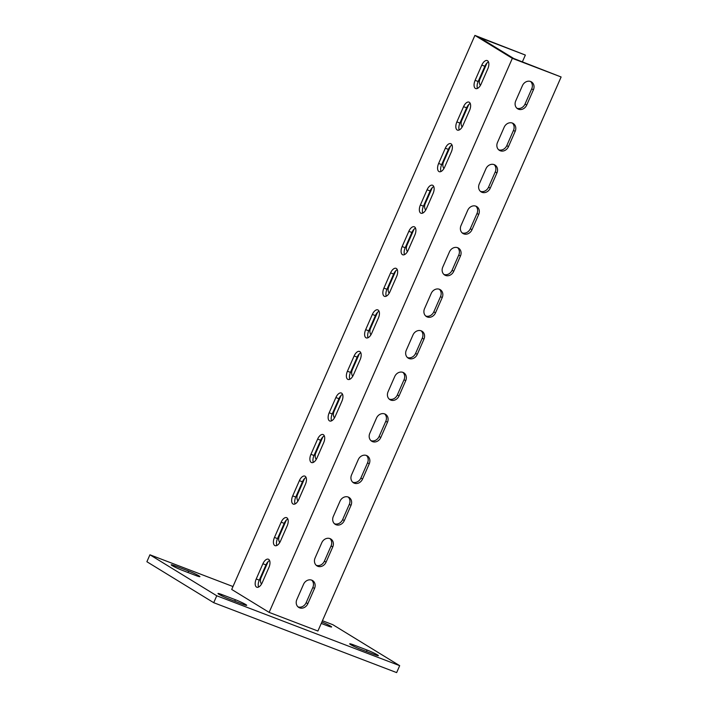 <?xml version="1.0" encoding="UTF-8"?>
<svg xmlns="http://www.w3.org/2000/svg" width="708" height="708" viewBox="0 0 708 708"><rect width="100%" height="100%" fill="white"/><g stroke="black" fill="none" stroke-linecap="round" stroke-linejoin="round"><path stroke-width="1.06" d="M232.976 586.534L149.928 554.798L216.763 595.773L399.684 665.67L332.849 624.704L322.432 620.721M374.435 654.555A8.346 0.681 23.7 0 0 378.399 655.661A8.346 0.681 23.7 0 0 374.771 653.422A8.346 0.681 23.7 0 0 367.08 650.05L353.664 644.926A8.346 0.681 23.7 0 0 349.699 643.82A8.346 0.681 23.7 0 0 353.327 646.068A8.346 0.681 23.7 0 0 361.018 649.431L374.435 654.555M221.958 594.596A8.346 0.681 23.7 0 0 217.993 593.49A8.346 0.681 23.7 0 0 221.622 595.729A8.346 0.681 23.7 0 0 229.312 599.101L242.729 604.225A8.346 0.681 23.7 0 0 246.694 605.331A8.346 0.681 23.7 0 0 243.065 603.092A8.346 0.681 23.7 0 0 235.375 599.72L221.958 594.596L221.489 595.667M175.177 565.913A8.346 0.681 23.7 0 0 171.203 564.807A8.346 0.681 23.7 0 0 174.841 567.055A8.346 0.681 23.7 0 0 182.531 570.418L195.939 575.551A8.346 0.681 23.7 0 0 199.913 576.648A8.346 0.681 23.7 0 0 196.284 574.409A8.346 0.681 23.7 0 0 188.594 571.037L175.177 565.913L174.708 566.984M321.246 623.429L327.645 625.881A8.346 0.681 23.7 0 0 331.618 626.978A8.346 0.681 23.7 0 0 321.875 621.996M525.363 55.065L474.909 35.4L231.702 589.445L269.129 612.385L317.91 631.032L561.117 76.986L513.716 58.49L479.626 37.586L525.363 55.065L522.398 61.808M149.928 554.798L146.883 561.727L213.719 602.694L396.648 672.6L399.684 665.67M216.763 595.773L213.719 602.694M498.627 149.769A6.832 5.85 121.5 0 0 506.795 145.609L513.486 130.378A6.832 5.85 121.5 0 0 512.353 123.05M516.867 108.218A6.832 5.85 121.5 0 0 525.035 104.058L531.726 88.819A6.832 5.85 121.5 0 0 530.593 81.5M480.387 191.319A6.832 5.85 121.5 0 0 488.555 187.169L495.246 171.929A6.832 5.85 121.5 0 0 494.113 164.601M462.147 232.87A6.832 5.85 121.5 0 0 470.316 228.719L477.006 213.48A6.832 5.85 121.5 0 0 475.873 206.161M443.907 274.43A6.832 5.85 121.5 0 0 452.076 270.27L458.766 255.039A6.832 5.85 121.5 0 0 457.634 247.711M425.667 315.98A6.832 5.85 121.5 0 0 433.836 311.821L440.526 296.59A6.832 5.85 121.5 0 0 439.394 289.262M407.427 357.531A6.832 5.85 121.5 0 0 415.596 353.381L422.287 338.141A6.832 5.85 121.5 0 0 421.154 330.813M389.188 399.091A6.832 5.85 121.5 0 0 397.356 394.931L404.047 379.692A6.832 5.85 121.5 0 0 402.914 372.373M370.939 440.642A6.832 5.85 121.5 0 0 379.116 436.482L385.807 421.251A6.832 5.85 121.5 0 0 384.665 413.923M352.699 482.192A6.832 5.85 121.5 0 0 360.876 478.042L367.558 462.802A6.832 5.85 121.5 0 0 366.425 455.474M334.459 523.743A6.832 5.85 121.5 0 0 342.637 519.592L349.318 504.353A6.832 5.85 121.5 0 0 348.186 497.025M316.219 565.303A6.832 5.85 121.5 0 0 324.397 561.143L331.079 545.903A6.832 5.85 121.5 0 0 329.946 538.584M297.979 606.853A6.832 5.85 121.5 0 0 306.148 602.694L312.839 587.463A6.832 5.85 121.5 0 0 311.706 580.135M258.597 587.047A6.832 3.487 110.9 0 1 259.27 580.153L265.96 564.913A6.832 3.487 110.9 0 1 269.598 560.541M276.846 545.496A6.832 3.487 110.9 0 1 277.509 538.602L284.2 523.362A6.832 3.487 110.9 0 1 287.837 518.991M295.086 503.946A6.832 3.487 110.9 0 1 295.749 497.043L302.44 481.812A6.832 3.487 110.9 0 1 306.077 477.431M313.325 462.395A6.832 3.487 110.9 0 1 313.998 455.492L320.68 440.261A6.832 3.487 110.9 0 1 324.317 435.88M331.565 420.835A6.832 3.487 110.9 0 1 332.238 413.941L338.92 398.701A6.832 3.487 110.9 0 1 342.557 394.329M349.805 379.284A6.832 3.487 110.9 0 1 350.478 372.39L357.159 357.151A6.832 3.487 110.9 0 1 360.797 352.779M368.045 337.734A6.832 3.487 110.9 0 1 368.718 330.831L375.399 315.6A6.832 3.487 110.9 0 1 379.037 311.219M386.285 296.174A6.832 3.487 110.9 0 1 386.957 289.28L393.648 274.04A6.832 3.487 110.9 0 1 397.285 269.668M404.525 254.623A6.832 3.487 110.9 0 1 405.197 247.729L411.888 232.489A6.832 3.487 110.9 0 1 415.525 228.118M422.764 213.073A6.832 3.487 110.9 0 1 423.437 206.17L430.128 190.939A6.832 3.487 110.9 0 1 433.765 186.558M441.004 171.522A6.832 3.487 110.9 0 1 441.677 164.619L448.368 149.388A6.832 3.487 110.9 0 1 452.005 145.007M459.244 129.962A6.832 3.487 110.9 0 1 459.917 123.068L466.607 107.828A6.832 3.487 110.9 0 1 470.245 103.457M477.484 88.412A6.832 3.487 110.9 0 1 478.157 81.517L484.847 66.278A6.832 3.487 110.9 0 1 488.485 61.906M462.147 127.024A6.832 5.85 -58.5 0 1 461.74 120.519L468.422 105.288A6.832 5.85 -58.5 0 1 468.838 104.474M480.387 85.464A6.832 5.85 -58.5 0 1 479.98 78.969L486.661 63.729A6.832 5.85 -58.5 0 1 487.077 62.915M443.907 168.575A6.832 5.85 -58.5 0 1 443.491 162.07L450.182 146.839A6.832 5.85 -58.5 0 1 450.598 146.025M425.667 210.126A6.832 5.85 -58.5 0 1 425.251 203.63L431.942 188.39A6.832 5.85 -58.5 0 1 432.358 187.576M407.427 251.676A6.832 5.85 -58.5 0 1 407.012 245.18L413.702 229.941A6.832 5.85 -58.5 0 1 414.118 229.126M389.188 293.236A6.832 5.85 -58.5 0 1 388.772 286.731L395.462 271.5A6.832 5.85 -58.5 0 1 395.878 270.686M370.948 334.787A6.832 5.85 -58.5 0 1 370.532 328.291L377.222 313.051A6.832 5.85 -58.5 0 1 377.638 312.237M352.708 376.337A6.832 5.85 -58.5 0 1 352.292 369.841L358.983 354.602A6.832 5.85 -58.5 0 1 359.399 353.788M334.459 417.897A6.832 5.85 -58.5 0 1 334.052 411.392L340.743 396.161A6.832 5.85 -58.5 0 1 341.159 395.347M316.219 459.448A6.832 5.85 -58.5 0 1 315.812 452.943L322.503 437.712A6.832 5.85 -58.5 0 1 322.919 436.898M297.979 500.999A6.832 5.85 -58.5 0 1 297.572 494.503L304.263 479.263A6.832 5.85 -58.5 0 1 304.67 478.449M279.74 542.549A6.832 5.85 -58.5 0 1 279.333 536.053L286.014 520.814A6.832 5.85 -58.5 0 1 286.43 519.999M261.5 584.109A6.832 5.85 -58.5 0 1 261.093 577.604L267.774 562.373A6.832 5.85 -58.5 0 1 268.19 561.559M262.907 563.754L256.225 578.985A6.832 3.487 -69.1 0 0 256.792 587.215A6.832 3.487 -69.1 0 0 262.234 582.675L268.925 567.435A6.832 3.487 -69.1 0 0 268.359 559.214A6.832 3.487 -69.1 0 0 262.907 563.754L265.96 564.913M281.156 522.194L274.465 537.434A6.832 3.487 -69.1 0 0 275.031 545.656A6.832 3.487 -69.1 0 0 280.483 541.124L287.165 525.885A6.832 3.487 -69.1 0 0 286.598 517.663A6.832 3.487 -69.1 0 0 281.156 522.194L284.2 523.362M299.396 480.644L292.705 495.883A6.832 3.487 -69.1 0 0 293.271 504.105A6.832 3.487 -69.1 0 0 298.723 499.565L305.405 484.334A6.832 3.487 -69.1 0 0 304.838 476.112A6.832 3.487 -69.1 0 0 299.396 480.644L302.44 481.812M317.635 439.093L310.945 454.324A6.832 3.487 -69.1 0 0 311.511 462.554A6.832 3.487 -69.1 0 0 316.963 458.014L323.644 442.783A6.832 3.487 -69.1 0 0 323.078 434.553A6.832 3.487 -69.1 0 0 317.635 439.093L320.68 440.261M335.875 397.542L329.185 412.773A6.832 3.487 -69.1 0 0 329.751 420.995A6.832 3.487 -69.1 0 0 335.203 416.463L341.893 401.224A6.832 3.487 -69.1 0 0 341.318 393.002A6.832 3.487 -69.1 0 0 335.875 397.542L338.92 398.701M354.115 355.982L347.424 371.222A6.832 3.487 -69.1 0 0 348 379.444A6.832 3.487 -69.1 0 0 353.442 374.913L360.133 359.673A6.832 3.487 -69.1 0 0 359.558 351.451A6.832 3.487 -69.1 0 0 354.115 355.982L357.159 357.151M372.355 314.432L365.664 329.671A6.832 3.487 -69.1 0 0 366.24 337.893A6.832 3.487 -69.1 0 0 371.682 333.353L378.373 318.122A6.832 3.487 -69.1 0 0 377.798 309.892A6.832 3.487 -69.1 0 0 372.355 314.432L375.399 315.6M390.595 272.881L383.904 288.112A6.832 3.487 -69.1 0 0 384.479 296.342A6.832 3.487 -69.1 0 0 389.922 291.802L396.613 276.562A6.832 3.487 -69.1 0 0 396.038 268.341A6.832 3.487 -69.1 0 0 390.595 272.881L393.648 274.04M408.835 231.321L402.144 246.561A6.832 3.487 -69.1 0 0 402.719 254.783A6.832 3.487 -69.1 0 0 408.162 250.251L414.853 235.012A6.832 3.487 -69.1 0 0 414.277 226.79A6.832 3.487 -69.1 0 0 408.835 231.321L411.888 232.489M427.074 189.771L420.393 205.01A6.832 3.487 -69.1 0 0 420.959 213.232A6.832 3.487 -69.1 0 0 426.402 208.692L433.092 193.461A6.832 3.487 -69.1 0 0 432.526 185.239A6.832 3.487 -69.1 0 0 427.074 189.771L430.128 190.939M445.314 148.22L438.633 163.459A6.832 3.487 -69.1 0 0 439.199 171.681A6.832 3.487 -69.1 0 0 444.642 167.141L451.332 151.91A6.832 3.487 -69.1 0 0 450.766 143.68A6.832 3.487 -69.1 0 0 445.314 148.22L448.368 149.388M463.554 106.669L456.872 121.9A6.832 3.487 -69.1 0 0 457.439 130.122A6.832 3.487 -69.1 0 0 462.882 125.59L469.572 110.351A6.832 3.487 -69.1 0 0 469.006 102.129A6.832 3.487 -69.1 0 0 463.554 106.669L466.607 107.828M481.794 65.109L475.112 80.349A6.832 3.487 -69.1 0 0 475.679 88.571A6.832 3.487 -69.1 0 0 481.121 84.04L487.812 68.8A6.832 3.487 -69.1 0 0 487.246 60.578A6.832 3.487 -69.1 0 0 481.794 65.109L484.847 66.278M474.909 35.4L512.335 58.348L269.129 612.385M497.494 142.441A6.832 5.85 121.5 0 0 499.414 150.362A6.832 5.85 121.5 0 0 508.468 146.636L515.159 131.396A6.832 5.85 121.5 0 0 513.238 123.484A6.832 5.85 121.5 0 0 504.185 127.21L497.494 142.441M522.424 85.65L515.734 100.89A6.832 5.85 121.5 0 0 517.654 108.811A6.832 5.85 121.5 0 0 526.708 105.085L533.398 89.845A6.832 5.85 121.5 0 0 531.478 81.924A6.832 5.85 121.5 0 0 522.424 85.65M512.335 58.348L561.117 76.986M485.945 168.761L479.254 183.992A6.832 5.85 121.5 0 0 481.175 191.912A6.832 5.85 121.5 0 0 490.228 188.186L496.919 172.956A6.832 5.85 121.5 0 0 494.998 165.035A6.832 5.85 121.5 0 0 485.945 168.761M467.705 210.311L461.014 225.551A6.832 5.85 121.5 0 0 462.935 233.472A6.832 5.85 121.5 0 0 471.988 229.746L478.679 214.506A6.832 5.85 121.5 0 0 476.758 206.586A6.832 5.85 121.5 0 0 467.705 210.311M449.456 251.862L442.774 267.102A6.832 5.85 121.5 0 0 444.686 275.023A6.832 5.85 121.5 0 0 453.748 271.297L460.439 256.057A6.832 5.85 121.5 0 0 458.519 248.136A6.832 5.85 121.5 0 0 449.456 251.862M431.216 293.422L424.534 308.653A6.832 5.85 121.5 0 0 426.446 316.573A6.832 5.85 121.5 0 0 435.509 312.848L442.199 297.617A6.832 5.85 121.5 0 0 440.279 289.696A6.832 5.85 121.5 0 0 431.216 293.422M412.976 334.973L406.295 350.212A6.832 5.85 121.5 0 0 408.206 358.124A6.832 5.85 121.5 0 0 417.269 354.398L423.95 339.167A6.832 5.85 121.5 0 0 422.039 331.247A6.832 5.85 121.5 0 0 412.976 334.973M394.737 376.523L388.055 391.763A6.832 5.85 121.5 0 0 389.966 399.684A6.832 5.85 121.5 0 0 399.029 395.958L405.711 380.718A6.832 5.85 121.5 0 0 403.799 372.797A6.832 5.85 121.5 0 0 394.737 376.523M376.497 418.074L369.806 433.314A6.832 5.85 121.5 0 0 371.727 441.234A6.832 5.85 121.5 0 0 380.789 437.509L387.471 422.269A6.832 5.85 121.5 0 0 385.559 414.348A6.832 5.85 121.5 0 0 376.497 418.074M358.257 459.634L351.566 474.864A6.832 5.85 121.5 0 0 353.487 482.785A6.832 5.85 121.5 0 0 362.549 479.059L369.231 463.829A6.832 5.85 121.5 0 0 367.31 455.908A6.832 5.85 121.5 0 0 358.257 459.634M340.017 501.184L333.326 516.424A6.832 5.85 121.5 0 0 335.247 524.345A6.832 5.85 121.5 0 0 344.3 520.619L350.991 505.379A6.832 5.85 121.5 0 0 349.071 497.459A6.832 5.85 121.5 0 0 340.017 501.184M321.777 542.735L315.087 557.975A6.832 5.85 121.5 0 0 317.007 565.896A6.832 5.85 121.5 0 0 326.061 562.17L332.751 546.93A6.832 5.85 121.5 0 0 330.831 539.009A6.832 5.85 121.5 0 0 321.777 542.735M303.537 584.295L296.847 599.526A6.832 5.85 121.5 0 0 298.767 607.446A6.832 5.85 121.5 0 0 307.821 603.72L314.511 588.49A6.832 5.85 121.5 0 0 312.591 580.569A6.832 5.85 121.5 0 0 303.537 584.295M366.443 651.502L367.08 650.05M353.195 645.997L353.664 644.926M234.737 601.172L235.375 599.72M187.947 572.489L188.594 571.037M525.035 104.058L526.708 105.085M531.726 88.819L533.398 89.845M478.157 81.517L475.112 80.349M506.795 145.609L508.468 146.636M513.486 130.378L515.159 131.396M495.246 171.929L496.919 172.956M488.555 187.169L490.228 188.186M477.006 213.48L478.679 214.506M470.316 228.719L471.988 229.746M458.766 255.039L460.439 256.057M452.076 270.27L453.748 271.297M440.526 296.59L442.199 297.617M433.836 311.821L435.509 312.848M422.287 338.141L423.95 339.167M415.596 353.381L417.269 354.398M404.047 379.692L405.711 380.718M397.356 394.931L399.029 395.958M385.807 421.251L387.471 422.269M379.116 436.482L380.789 437.509M367.558 462.802L369.231 463.829M360.876 478.042L362.549 479.059M349.318 504.353L350.991 505.379M342.637 519.592L344.3 520.619M331.079 545.903L332.751 546.93M324.397 561.143L326.061 562.17M312.839 587.463L314.511 588.49M306.148 602.694L307.821 603.72M459.917 123.068L456.872 121.9M441.677 164.619L438.633 163.459M423.437 206.17L420.393 205.01M405.197 247.729L402.144 246.561M386.957 289.28L383.904 288.112M368.718 330.831L365.664 329.671M350.478 372.39L347.424 371.222M332.238 413.941L329.185 412.773M313.998 455.492L310.945 454.324M295.749 497.043L292.705 495.883M277.509 538.602L274.465 537.434M259.27 580.153L256.225 578.985"/></g></svg>

